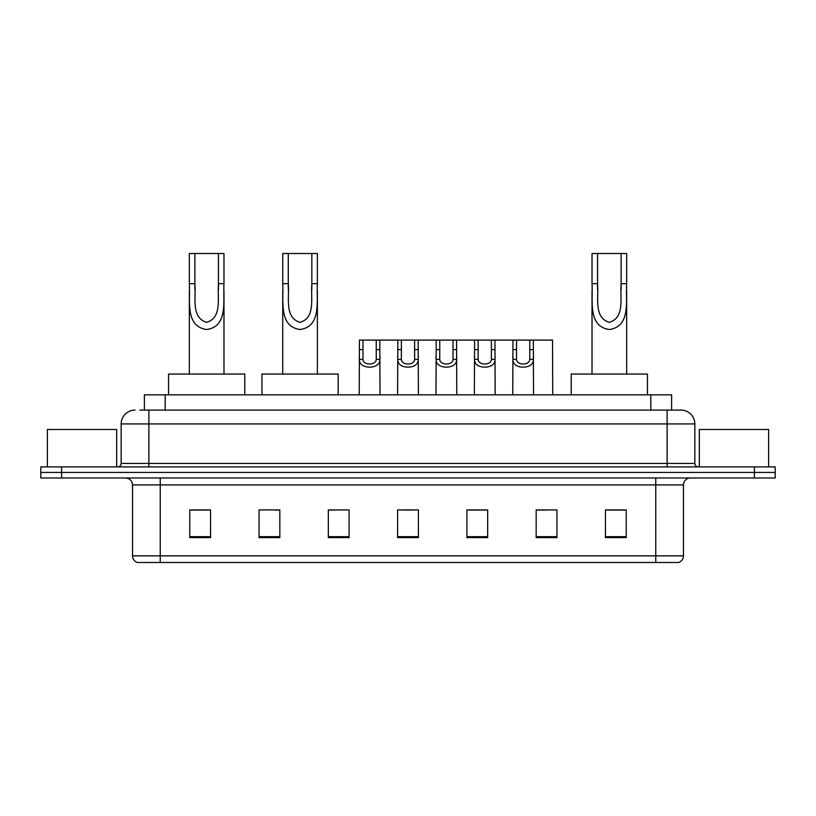 <?xml version="1.0" encoding="UTF-8"?>
<svg xmlns="http://www.w3.org/2000/svg" width="816" height="816" viewBox="0 0 816 816"><rect width="100%" height="100%" fill="white"/><g stroke="black" fill="none" stroke-linecap="round" stroke-linejoin="round"><path stroke-width="1.22" d="M139.883 410.081L148.879 410.081L139.883 410.081L144.391 410.081L144.391 394.832L671.609 394.832L671.609 410.081M135.028 410.081A13.852 13.852 0 0 0 121.166 423.932L121.166 463.427A3.468 3.468 0 0 1 117.708 466.895M694.834 423.932L148.879 423.932L148.879 410.081L680.972 410.081A13.852 13.852 0 0 1 694.834 423.932L694.834 463.427C695.038 465.528 696.191 466.681 698.292 466.895M61.588 466.895L40.8 466.895L40.8 472.433L61.588 472.433L40.8 472.433L40.8 477.972L61.588 477.972L61.588 472.433L754.412 472.433L61.588 472.433L61.588 466.895L754.412 466.895L754.412 472.433L775.2 472.433L754.412 472.433L754.412 477.972L61.588 477.972M754.412 477.972L775.2 477.972L775.2 466.895L754.412 466.895M680.768 410.081L676.117 410.081M683.471 555.849C683.278 559.174 681.615 561.388 678.484 562.499L655.758 562.499L655.758 555.849L683.471 555.849L683.471 484.908A6.926 6.926 0 0 1 690.397 477.972M655.758 562.499L137.516 562.499A6.926 6.926 0 0 1 132.529 555.849L132.529 484.908C132.121 480.695 129.815 478.39 125.603 477.972M626.239 537.632L626.239 509.918L605.452 509.918L605.452 537.632L626.239 537.632M556.961 537.632L556.961 509.918L536.173 509.918L536.173 537.632L556.961 537.632M487.672 537.632L487.672 509.918L466.895 509.918L466.895 537.632L487.672 537.632M210.548 537.632L210.548 509.918L189.761 509.918L189.761 537.632L210.548 537.632M279.827 537.632L279.827 509.918L259.039 509.918L259.039 537.632L279.827 537.632M349.105 537.632L349.105 509.918L328.328 509.918L328.328 537.632L349.105 537.632M418.394 537.632L418.394 509.918L397.606 509.918L397.606 537.632L418.394 537.632M643.151 562.499L160.242 562.499L160.242 555.849L655.758 555.849L655.758 484.908L132.529 484.908M537.142 510.051L547.536 510.051M349.105 509.918L328.328 510.051L349.105 509.918M275.114 510.051L279.827 510.051M479.573 510.051L470.771 510.051M402.808 510.051L413.192 510.051M210.548 510.051L189.761 510.051M487.672 510.051L466.895 510.051M626.239 510.051L605.452 510.051M116.668 466.895L116.668 429.481L47.379 429.481L47.379 466.895M194.881 253.501L223.982 253.501L223.982 283.693C223.003 301.257 228.215 326.461 206.632 329.521C185.069 326.339 190.352 301.247 189.343 283.693L189.343 253.501L194.881 253.501L194.881 289.333M189.343 283.693L194.881 283.693C196.156 297.442 190.822 317.404 206.509 322.33C222.503 317.914 217.199 297.565 218.443 283.693L218.443 253.501M223.982 283.693L218.443 283.693L218.443 289.425M189.343 290.833L189.343 374.054M223.982 290.843L223.982 374.054M244.769 394.832L244.769 374.054L168.555 374.054L168.555 394.832M288.283 253.501L317.373 253.501L317.373 283.693C316.394 301.257 321.606 326.461 300.033 329.521C278.46 326.339 283.754 301.247 282.734 283.693L282.734 253.501L288.283 253.501L288.283 289.333M282.734 283.693L288.283 283.693C289.547 297.442 284.213 317.404 299.911 322.33C315.894 317.914 310.59 297.565 311.834 283.693L311.834 253.501M317.373 283.693L311.834 283.693L311.834 289.425M282.734 290.833L282.734 374.054M317.373 290.843L317.373 374.054M338.161 394.832L338.161 374.054L261.956 374.054L261.956 394.832M597.557 253.501L626.657 253.501L626.657 283.693C625.678 301.257 630.89 326.461 609.307 329.521C587.734 326.339 593.028 301.247 592.018 283.693L592.018 253.501L597.557 253.501L597.557 289.333M592.018 283.693L597.557 283.693C598.832 297.442 593.497 317.404 609.185 322.33C625.178 317.914 619.864 297.565 621.119 283.693L621.119 253.501M626.657 283.693L621.119 283.693L621.119 289.425M592.018 290.833L592.018 374.054M626.657 290.843L626.657 374.054M647.445 394.832L647.445 374.054L571.231 374.054L571.231 394.832M768.621 466.895L768.621 429.481L699.332 429.481L699.332 466.895M363.008 340.099L362.977 359.407C363.222 365.558 376.013 365.558 376.258 359.407L376.227 340.099L359.438 340.099L359.224 394.832M376.227 340.099L379.797 340.099L380.011 394.832M380.011 356.908L379.817 359.407C380.654 369.719 358.581 369.719 359.417 359.407L359.224 356.908M401.39 340.099L401.36 359.407C401.605 365.558 414.395 365.558 414.64 359.407L414.61 340.099L397.82 340.099L397.606 394.832M414.61 340.099L418.18 340.099L418.394 394.832M418.394 356.908L418.2 359.407C419.036 369.719 396.964 369.719 397.8 359.407L397.606 356.908M439.773 340.099L439.742 359.407C439.987 365.558 452.778 365.558 453.023 359.407L452.992 340.099L436.203 340.099L435.989 394.832M452.992 340.099L456.562 340.099L456.776 394.832M456.776 356.908L456.583 359.407C457.419 369.719 435.346 369.719 436.183 359.407L435.989 356.908M478.156 340.099L478.125 359.407C478.37 365.558 491.161 365.558 491.405 359.407L491.375 340.099L474.586 340.099L474.371 394.832M491.375 340.099L494.945 340.099L495.159 394.832M495.159 356.908L494.965 359.407C495.802 369.719 473.739 369.719 474.565 359.407L474.371 356.908M516.538 340.099L516.508 359.407C516.752 365.558 529.543 365.558 529.788 359.407L529.757 340.099L512.968 340.099L512.754 394.832M529.757 340.099L533.327 340.099L533.542 394.832M533.542 356.908L533.348 359.407C534.184 369.719 512.122 369.719 512.948 359.407L512.754 356.908M379.797 340.099L397.82 340.099M418.18 340.099L436.203 340.099M456.562 340.099L474.586 340.099M494.945 340.099L512.968 340.099M533.327 340.099L552.524 340.099L552.728 394.832M165.179 410.081L165.179 394.832M650.821 410.081L650.821 394.832M148.879 466.895L148.879 423.932L121.166 423.932M121.166 463.427L694.834 463.427M667.121 410.081L667.121 466.895M655.758 477.972L655.758 484.908L683.471 484.908M132.529 555.849L160.242 555.849L160.242 477.972M418.394 536.663L397.606 536.663M349.105 536.663L328.328 536.663M279.827 536.663L259.039 536.663M210.548 536.663L189.761 536.663M487.672 536.663L466.895 536.663M556.961 536.663L536.173 536.663M626.239 536.663L605.452 536.663M379.817 359.407L376.258 359.407M362.977 359.407L359.417 359.407M363.008 349.605L359.438 349.605M379.797 349.605L376.227 349.605M418.2 359.407L414.64 359.407M401.36 359.407L397.8 359.407M401.39 349.605L397.82 349.605M418.18 349.605L414.61 349.605M456.583 359.407L453.023 359.407M439.742 359.407L436.183 359.407M439.773 349.605L436.203 349.605M456.562 349.605L452.992 349.605M494.965 359.407L491.405 359.407M478.125 359.407L474.565 359.407M478.156 349.605L474.586 349.605M494.945 349.605L491.375 349.605M533.348 359.407L529.788 359.407M516.508 359.407L512.948 359.407M516.538 349.605L512.968 349.605M533.327 349.605L529.757 349.605"/></g></svg>

